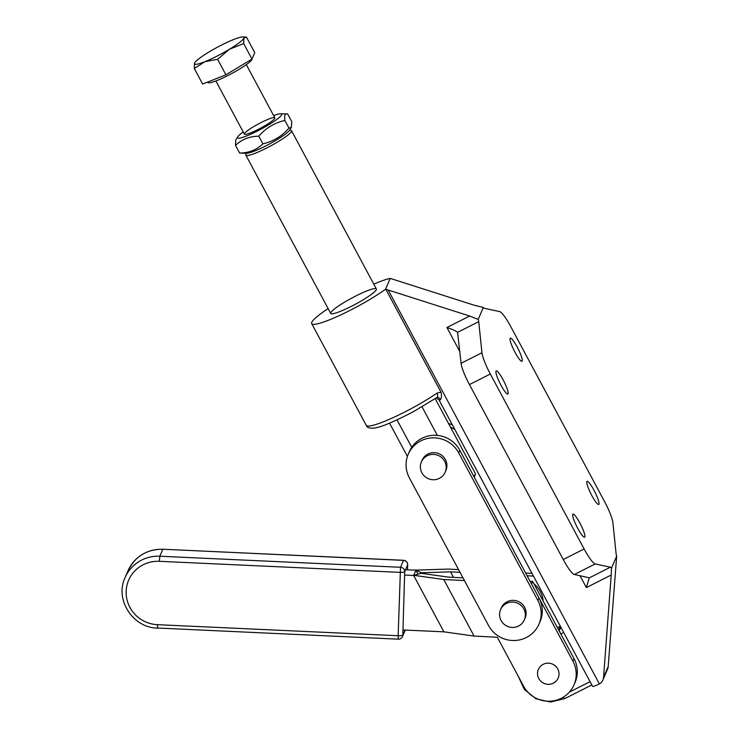 <?xml version="1.0" encoding="UTF-8"?>
<svg xmlns="http://www.w3.org/2000/svg" width="739" height="739" viewBox="0 0 739 739"><rect width="100%" height="100%" fill="white"/><g stroke="black" fill="none" stroke-linecap="round" stroke-linejoin="round"><path stroke-width="1.11" d="M289.697 129.99L291.064 130.387A25.893 3.556 151.8 0 1 291.517 130.701A25.893 3.556 151.8 0 1 266.474 148.114A25.893 3.556 151.8 0 1 245.875 155.181A25.893 3.556 151.8 0 1 245.865 154.627L246.29 153.259M422.043 406.856L437.349 435.391M473.727 476.221A25.893 3.556 -28.2 0 0 475.371 474.105A25.893 3.556 -28.2 0 0 475.353 473.56L435.206 398.672M411.734 447.326L397.019 419.881M475.371 474.105L474.475 476.969A23.74 3.261 151.8 0 1 474.318 477.32M563.247 559.525L584.124 548.957A21.579 3.64 63.2 0 0 595.2 563.949L574.314 574.508A21.579 3.64 -116.8 0 1 563.247 559.525L469.441 384.585A21.579 3.64 -116.8 0 1 461.071 363.311L457.57 332.347C456.055 330.97 452.508 329.372 446.919 327.534L469.662 316.024L478.188 319.433L483.343 307.452L474.299 305.253L390.229 278.4A47.472 6.522 -28.2 0 0 373.786 284.127M436.998 393.13A47.472 6.522 -28.2 0 1 392.972 417.701A47.472 6.522 -28.2 0 1 366.248 425.341C366.913 427.585 369.611 428.5 374.331 428.075C380.779 427.299 393.73 421.877 413.184 411.799L436.823 397.573A4.314 2.707 -124.6 0 0 436.998 393.13L440.971 392.141L385.776 289.198L388.197 290.021L599.394 683.908A8.628 8.425 -156.7 0 0 603.551 677.349L611.208 575.025L586.36 587.597L589.223 577.778L574.314 574.508M328.134 308.597A47.472 6.522 -28.2 0 0 311.701 323.617A47.472 6.522 -28.2 0 0 340.577 314.99A47.472 6.522 -28.2 0 0 385.582 289.18L385.776 289.198M440.971 392.141C441.839 395.411 441.608 398.007 440.268 399.919C439.354 397.637 438.061 396.926 436.389 397.785M599.394 683.908L599.015 684.12A8.628 1.182 151.8 0 1 592.539 686.272L439.003 399.938A8.628 1.182 151.8 0 0 440.268 399.919M603.551 677.349L608.188 666.578A8.628 8.425 23.3 0 1 607.541 669.22L602.895 680M608.188 666.578L616.677 556.116L611.522 568.088L611.208 575.025M385.582 289.18L390.229 278.4M469.662 316.024L388.197 290.021M355.773 296.006A25.893 3.556 -28.2 0 0 330.721 313.419A25.893 3.556 -28.2 0 0 355.228 304.32A25.893 3.556 -28.2 0 0 376.363 288.94A25.893 3.556 -28.2 0 0 355.773 296.006M616.677 556.116A8.628 1.46 -116.8 0 1 616.123 553.908L612.908 522.796A21.579 3.64 63.2 0 0 604.539 501.532L510.741 326.592A21.579 3.64 63.2 0 0 499.666 311.599L484.461 308.348A8.628 1.46 -116.8 0 1 483.343 307.452M478.188 319.433A8.628 1.46 -116.8 0 1 478.733 321.641L457.57 332.347M461.071 363.311L481.948 352.752L478.733 321.641M481.948 352.752A21.579 3.64 63.2 0 0 490.317 374.017L469.441 384.585M584.124 548.957L490.317 374.017M589.242 577.907L610.405 567.201L595.2 563.949M610.405 567.201A8.628 1.46 -116.8 0 1 611.522 568.088M495.971 371.181A12.951 2.18 -116.8 0 1 496.183 370.932A12.951 2.18 -116.8 0 1 503.98 381.5A12.951 2.18 -116.8 0 1 507.878 394.044A12.951 2.18 -116.8 0 1 500.497 384.28A12.951 2.18 -116.8 0 1 495.971 371.181M572.734 514.353A12.951 2.18 -116.8 0 1 572.956 514.104A12.951 2.18 -116.8 0 1 580.743 524.672A12.951 2.18 -116.8 0 1 584.641 537.207A12.951 2.18 -116.8 0 1 577.261 527.443A12.951 2.18 -116.8 0 1 572.734 514.353M586.84 481.588A12.951 2.18 -116.8 0 1 587.062 481.338A12.951 2.18 -116.8 0 1 594.849 491.906A12.951 2.18 -116.8 0 1 598.747 504.441A12.951 2.18 -116.8 0 1 591.366 494.677A12.951 2.18 -116.8 0 1 586.84 481.588M510.076 338.416A12.951 2.18 -116.8 0 1 510.289 338.166A12.951 2.18 -116.8 0 1 518.085 348.734A12.951 2.18 -116.8 0 1 521.983 361.269A12.951 2.18 -116.8 0 1 514.603 351.505A12.951 2.18 -116.8 0 1 510.076 338.416M194.311 68.542L194.533 63.12A28.054 3.852 -28.2 0 0 204.777 61.734A28.054 3.852 -28.2 0 0 229.45 49.245A28.054 3.852 -28.2 0 0 243.879 38.151L243.658 43.573L229.45 49.245L217.589 59.296L204.777 61.734L194.311 68.542L202.634 84.061L225.912 74.815L251.981 59.092L254.761 52.626L246.438 37.098L243.879 38.151A28.054 3.852 -28.2 0 0 242.762 36.95A28.054 3.852 -28.2 0 0 233.626 39.536A28.054 3.852 -28.2 0 0 208.952 52.026A28.054 3.852 -28.2 0 0 194.763 62.686A28.054 3.852 -28.2 0 0 194.533 63.12L194.745 62.723M246.438 37.098L242.762 36.95M251.981 59.092L243.658 43.573M225.912 74.815L217.589 59.296M252.073 58.871A25.098 3.446 151.8 0 1 231.113 73.872A25.098 3.446 151.8 0 1 207.788 82.463L207.594 82.094M244.424 133.667A17.265 2.374 151.8 0 1 261.634 122.268A17.265 2.374 151.8 0 1 274.64 118.573A17.265 2.374 151.8 0 1 260.728 128.078A17.265 2.374 151.8 0 1 245.108 134.406A17.265 2.374 151.8 0 1 244.424 133.667M291.766 121.621L291.36 127.413L288.986 128.096C281.873 136.281 273.181 141.528 262.908 143.819C256.729 149.851 248.969 152.936 239.621 153.065L235.529 145.426C241.708 139.394 249.468 136.309 258.807 136.179C265.92 127.986 274.612 122.748 284.884 120.448C284.229 115.349 285.162 113.187 287.674 113.972L291.766 121.621M273.642 115.635A25.034 3.436 151.8 0 1 280.626 113.778L287.674 113.972M284.884 120.448L288.986 128.096M258.807 136.179L262.908 143.819M239.621 153.065L246.66 153.269A25.034 3.436 151.8 0 0 269.31 144.087A25.034 3.436 151.8 0 0 289.494 130.304L291.36 127.413M280.626 113.778A25.034 3.436 151.8 0 1 262.022 128.595A25.034 3.436 151.8 0 1 237.588 137.131A25.034 3.436 151.8 0 1 237.801 136.743L235.741 140.004L235.529 145.426M237.801 136.743A25.034 3.436 151.8 0 1 243.214 131.948M413.757 575.228L415.881 570.286L417.941 574.111M460.027 572.337L450.541 571.847L421.258 572.771L415.789 570.111L405.508 569.806M462.983 577.861L448.277 577.104L421.036 573.279L413.655 575.459L404.593 575.044M413.655 575.459L443.89 631.836L402.967 629.961M415.789 570.111L448.25 569.085L458.568 569.612M533.466 576.097L527.101 575.773M532.006 573.381L525.651 573.058M421.258 572.771L421.581 573.362M450.541 571.847L453.506 577.371M413.563 575.284L443.76 579.515L474.087 636.076L497.338 637.267L523.591 686.226A28.054 27.38 -156.7 0 0 549.539 701.219A28.054 27.38 -156.7 0 0 574.037 684.831A28.054 27.38 -156.7 0 0 572.937 661.248L531.526 584.013L532.643 581.427L530.066 581.297M464.443 580.577L443.76 579.515M574.037 684.831L575.145 682.245A28.054 27.38 -156.7 0 0 574.055 658.661L532.643 581.427M474.087 636.076L443.89 631.836M553.317 683.159A10.789 10.531 -156.7 0 0 552.43 664.065A10.789 10.531 -156.7 0 0 541.022 681.423A10.789 10.531 -156.7 0 0 558.176 678.005A10.789 10.531 -156.7 0 0 552.43 664.065A10.789 10.531 -156.7 0 0 541.022 681.423A10.789 10.531 -156.7 0 0 553.317 683.159M543.183 601.093A25.893 25.274 -156.7 0 0 533.891 583.764M398.145 635.725L398.321 639.17A4.314 4.314 0 0 0 402.478 636.565A4.314 4.212 -156.7 0 0 402.82 635.06A4.314 0.878 -178.3 0 1 398.145 635.725L157.444 624.677A32.368 31.592 23.3 0 1 126.147 591.514A32.368 31.592 23.3 0 1 159.319 561.307L400.021 572.365A4.314 0.878 1.7 0 0 404.695 571.7A4.314 4.212 -156.7 0 0 400.52 567.275L398.145 635.725M403.559 560.291L162.857 549.234L403.485 560.374A4.314 4.212 23.3 0 1 407.66 564.799A4.314 0.878 1.7 0 0 407.679 564.725L407.679 564.725A4.314 4.314 0 0 0 403.559 560.291L400.52 567.275L159.818 556.227L159.319 561.307M454.882 429.553A28.054 27.38 -156.7 0 0 450.494 427.179M452.425 424.971A28.054 27.38 -156.7 0 0 448.49 423.456M500.58 609.638L501.319 607.911A12.951 12.637 23.3 0 1 525.789 610.414A12.951 12.637 23.3 0 1 525.106 618.146L524.367 619.873A12.951 12.637 -156.7 0 0 513.587 602.137A12.951 12.637 -156.7 0 0 507.471 626.358A12.951 12.637 -156.7 0 0 524.367 619.873M421.387 461.94L422.126 460.221A12.951 12.637 23.3 0 1 444.462 458.069A12.951 12.637 23.3 0 1 445.913 470.457L445.174 472.184A12.951 12.637 -156.7 0 0 431.798 454.439A12.951 12.637 -156.7 0 0 428.287 478.669A12.951 12.637 -156.7 0 0 445.174 472.184M408.251 454.245L409.369 451.658A28.054 27.38 23.3 0 1 433.858 435.271A28.054 27.38 23.3 0 1 459.806 450.263L538.999 597.953A28.054 27.38 23.3 0 1 540.098 621.536L538.98 624.122A28.054 27.38 23.3 0 1 514.492 640.51A28.054 27.38 23.3 0 1 488.544 625.517L409.351 477.828A28.054 27.38 23.3 0 1 408.251 454.245A28.054 27.38 23.3 0 1 432.749 437.857A28.054 27.38 23.3 0 1 458.697 452.85L537.89 600.539A28.054 27.38 23.3 0 1 538.98 624.122M563.506 632.131A8.628 8.425 23.3 0 1 560.938 634.136A4.314 0.73 -116.8 0 1 559.294 629.508A4.314 4.212 -156.7 0 0 561.123 627.688M558.601 629.85L560.541 626.598M569.344 692.147L590.064 681.663M563.414 697.099A4.314 0.73 63.2 0 0 564.845 698.586A4.314 0.73 63.2 0 0 564.919 698.503M586.36 587.597L579.995 575.727M459.87 351.699L446.919 327.534M560.365 626.266L557.465 627.734M572.937 661.248L574.055 658.661M404.972 630.053L402.82 635.06L404.695 571.7L407.66 564.799L407.512 569.898L407.679 564.725M162.857 549.234C146.664 549.253 135.052 556.421 128.032 570.73A36.682 35.805 23.3 0 1 162.792 549.326L159.818 556.227A36.682 35.805 -156.7 0 0 125.057 577.621C114.554 599.551 132.946 627.974 157.619 628.122L157.444 624.677M157.693 628.039L398.321 639.17M459.806 450.263L458.697 452.85M538.999 597.953L537.89 600.539M245.875 155.181L330.721 313.419M389.555 423.151L407.42 456.453M291.517 130.701L376.363 288.94M366.248 425.341L311.701 323.617M436.324 397.915L439.003 399.938M591.819 684.942L564.845 698.586L550.463 702.05L535.941 698.771L524.348 689.45L518.141 676.046M560.338 626.229L557.446 627.688M215.88 80.967L244.387 134.147M246.309 64.653L274.825 117.834M405.286 630.062L402.478 636.565M128.032 570.73L125.057 577.621"/></g></svg>
